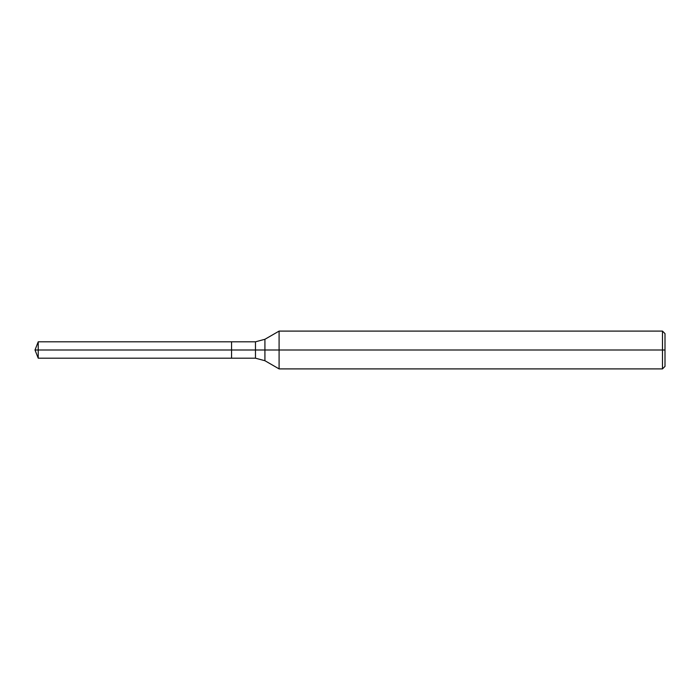 <?xml version="1.0" encoding="UTF-8"?>
<svg xmlns="http://www.w3.org/2000/svg" width="700" height="700" viewBox="0 0 700 700"><rect width="100%" height="100%" fill="white"/><g stroke="black" fill="none" stroke-linecap="round" stroke-linejoin="round"><path stroke-width="1.05" d="M279.09 368.9L279.09 331.1L662.48 331.1L662.48 368.9L279.09 368.9L264.924 360.719L264.924 339.281L279.09 331.1M255.474 341.81L255.474 358.19L231.56 358.19L231.56 341.81L38.229 341.81L231.56 341.81L231.56 358.19L231.56 341.81L255.474 341.81L264.924 339.281M662.48 368.9L665 366.38L665 333.62L662.48 331.1M231.56 350L35 350L38.229 358.19L231.56 358.19L38.229 358.19L38.229 341.81L38.229 358.19L35 350L38.229 341.81L35 350L665 350M255.474 358.19L264.924 360.719"/></g></svg>

